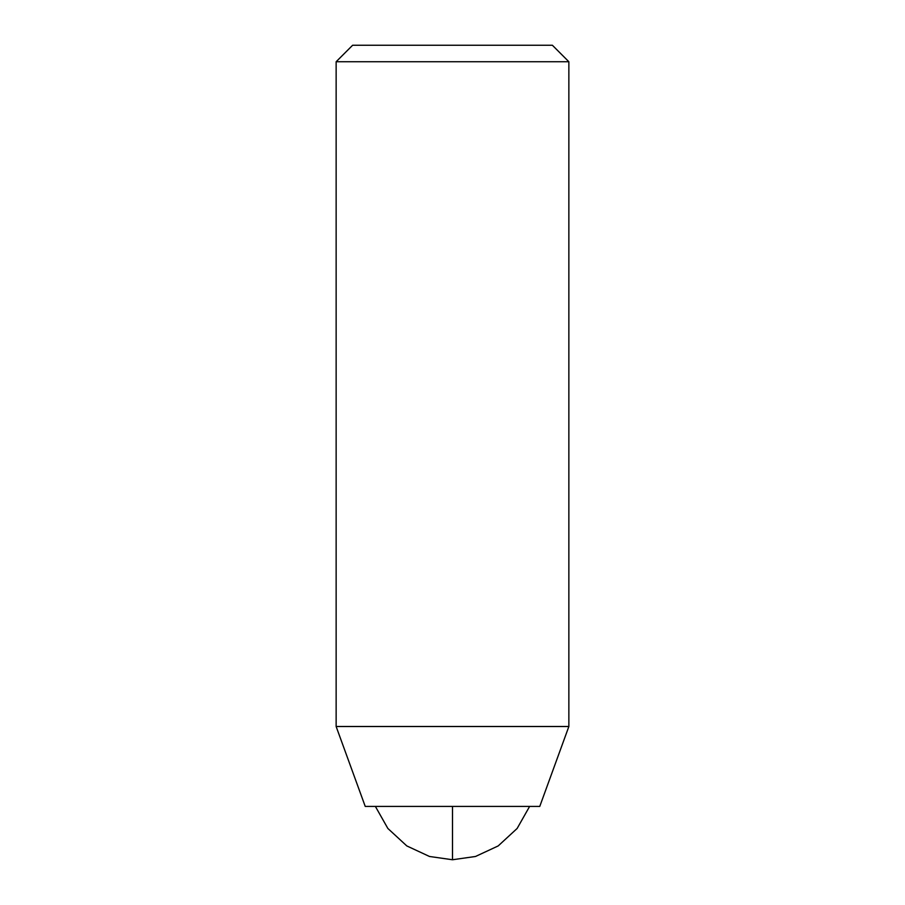 <?xml version="1.0" encoding="UTF-8"?>
<svg xmlns="http://www.w3.org/2000/svg" width="905" height="905" viewBox="0 0 905 905"><rect width="100%" height="100%" fill="white"/><g stroke="black" fill="none" stroke-linecap="round" stroke-linejoin="round"><path stroke-width="1.36" d="M352.622 45.25L336.14 61.732L336.14 726.5L365.235 806.423L452.5 806.423L452.5 859.75L475.498 856.481L498.18 845.937L517.14 828.46L529.617 806.423L517.14 828.46L498.18 845.937L475.498 856.481L452.5 859.75L429.502 856.481L406.82 845.937L387.86 828.46L375.383 806.423L387.86 828.46L406.82 845.937L429.502 856.481L452.5 859.75L452.5 806.423L539.765 806.423L568.86 726.5L568.86 61.732L552.378 45.25L352.622 45.25L336.14 61.732L568.86 61.732L336.14 61.732L336.14 726.5L568.86 726.5L336.14 726.5L365.235 806.423L539.765 806.423L568.86 726.5L568.86 61.732L552.378 45.25L352.622 45.25L552.378 45.25"/></g></svg>
